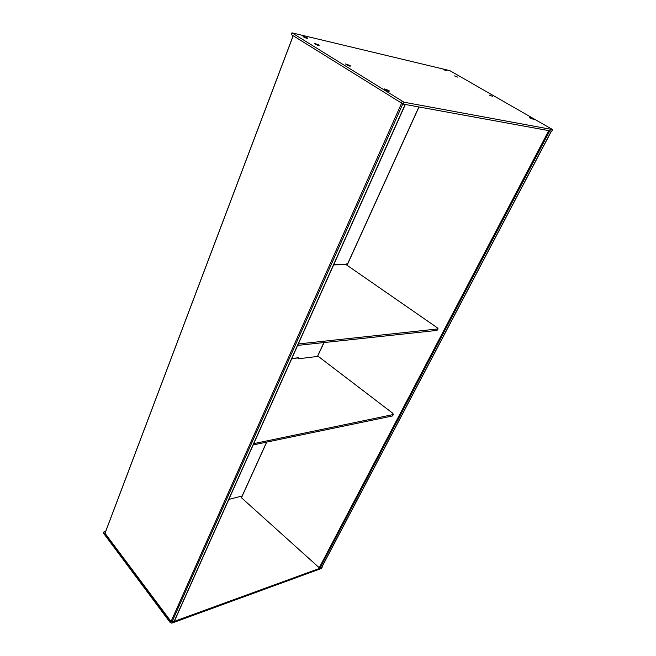 <?xml version="1.0" encoding="UTF-8"?>
<svg xmlns="http://www.w3.org/2000/svg" width="656" height="656" viewBox="0 0 656 656"><rect width="100%" height="100%" fill="white"/><g stroke="black" fill="none" stroke-linecap="round" stroke-linejoin="round"><path stroke-width="0.98" d="M321.842 567.022L319.989 567.965L319.234 567.743L241.416 497.707M548.769 130.618L319.234 567.743M105.009 533.303L171.036 621.511L172.036 621.839L174.611 620.707L405.342 104.484M298.3 343.965L438.085 328.91L437.126 327.656L346.171 264.655L344.589 264.565M297.66 345.392L436.994 330.411L438.028 329.025M532.541 118.629L533.443 119.277L530.138 118.154L529.236 117.367L532.541 118.629M492.623 96.342L489.335 95.104L492.623 96.342M457.806 77.154L454.534 75.924L457.806 77.154M446.957 70.93L443.686 69.7L446.957 70.93M307.188 37.786L307.746 38.212C307.516 38.655 306.131 38.237 303.597 36.933L302.998 36.31L307.188 37.786M318.603 44.838L319.177 45.28C318.955 45.74 317.57 45.321 315.011 44.009L314.388 43.353L318.603 44.838M349.886 65.461L350.542 65.953C350.353 66.469 348.943 66.043 346.302 64.682L345.614 63.944L349.886 65.461M388.631 90.446L389.369 91.02C389.229 91.586 387.794 91.168 385.072 89.749L384.285 88.904L388.631 90.446M449.786 70.61L291.953 32.841L403.998 102.213L552.713 129.634L449.786 70.61M291.305 34.563L403.161 104.091L551.745 131.167L552.696 129.658M324.146 342.547L317.463 356.454L298.177 358.816L298.677 357.709L291.6 358.955M297.849 358.209L298.177 358.816M347.483 264.13L346.245 263.851L345.933 264.54M347.286 264.557L346.245 263.851M242.162 495.977L228.813 499.437M105.698 531.327L104.001 531.77L103.771 532.385L170.74 621.617L172.241 622.109L321.866 567.571L322.022 566.833M103.336 532.975L170.281 622.651L171.782 623.143L321.391 568.481L322.08 567.424M317.898 356.093L392.624 413.141L393.452 414.502L253.749 443.645M393.387 414.641L392.403 415.97L253.183 444.916M418.995 106.969L347.073 265.286M266.746 442.095L241.408 497.879M551.368 131.093L321.661 567.35M549.785 130.806L319.989 567.965M104.944 533.492L293.191 35.842M171.036 621.511L401.48 103.435M172.036 621.839L402.768 103.984M174.324 621.002L405.146 104.452M346.171 264.655L333.642 264.893M436.994 330.411L437.634 329.197M292.166 33.03L291.502 34.784M402.046 101.401L401.218 103.279M403.998 102.213L403.161 104.091M552.532 129.667L551.745 131.167M291.789 358.545L298.201 357.766M317.463 356.454L323.859 342.58M103.386 533.402L103.771 532.385M170.281 622.651L170.74 621.617M171.782 623.143L172.241 622.109M321.391 568.481L321.866 567.571M392.977 414.863L392.403 415.97M241.351 497.756L266.623 442.119M346.983 265.221L418.872 106.953M321.834 567.194L551.466 131.11M293.125 35.793L104.919 533.394M333.699 264.762L345.983 264.532M307.303 38.433L307.746 38.212M318.726 45.51L319.177 45.28M350.025 66.207L350.542 65.953M388.795 91.291L389.369 91.02M291.289 34.596L291.953 32.841M103.681 532.065L103.295 533.082"/></g></svg>
